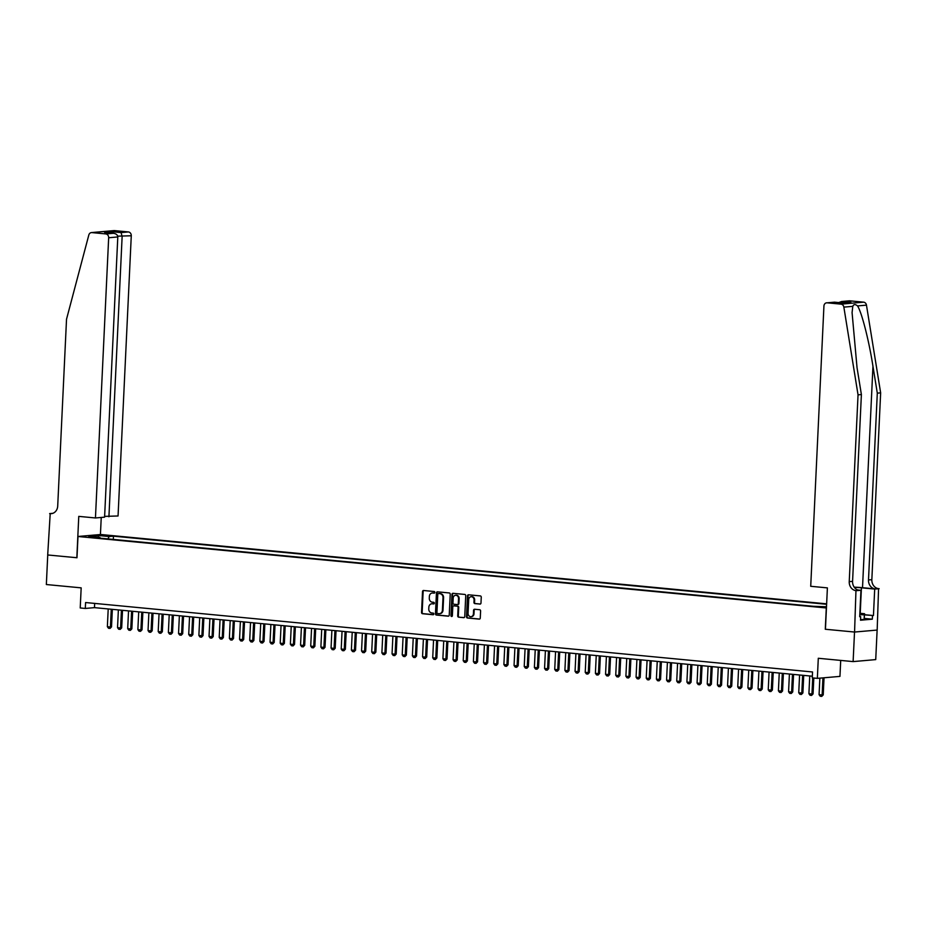 <?xml version="1.0" encoding="UTF-8"?>
<svg xmlns="http://www.w3.org/2000/svg" width="927" height="927" viewBox="0 0 927 927"><rect width="100%" height="100%" fill="white"/><g stroke="black" fill="none" stroke-linecap="round" stroke-linejoin="round"><path stroke-width="1.39" d="M434.844 592.399A0.811 0.695 -95 0 0 434.184 591.519L423.581 590.499A1.17 0.997 -95 0 0 422.527 591.565L421.542 612.457A1.17 0.997 -95 0 0 422.48 613.709L433.083 614.728A0.811 0.695 -95 0 0 433.164 613.106L431.797 612.967A3.731 3.198 -95 0 1 428.772 608.946L428.853 607.208A3.731 3.198 -95 0 1 432.225 603.801L433.593 603.929A0.811 0.695 -95 0 0 433.674 602.307L432.295 602.179A3.731 3.198 -95 0 1 429.282 598.158L429.363 596.42A3.731 3.198 -95 0 1 432.735 593.013L434.103 593.141A0.811 0.695 -95 0 0 434.844 592.399M479.931 604.103A1.17 0.997 -95 0 0 480.986 603.037L481.252 597.173A1.17 0.997 -95 0 0 480.313 595.922L468.541 594.798A1.17 0.997 -95 0 0 467.486 595.864L466.501 616.756A1.17 0.997 -95 0 0 467.44 618.008L479.224 619.132A1.17 0.997 -95 0 0 480.267 618.066L480.603 610.986A1.17 0.997 -95 0 0 479.665 609.734L474.624 609.248A1.17 0.997 -95 0 0 473.57 610.314L473.407 613.825A3.117 2.665 -95 0 1 468.065 613.315L468.714 599.56A3.117 2.665 -95 0 1 474.056 600.07L473.94 602.365A1.17 0.997 -95 0 0 474.891 603.616L480.244 604.08M76.825 557.753L78.772 516.374L95.446 517.961L108.668 237.752A3.557 3.048 -95 0 0 105.782 233.917L91.9 232.596A3.557 3.048 -95 0 0 88.818 235.006L66.524 319.236L57.706 506.049A8.308 7.115 85 0 1 51.321 513.651A8.308 7.115 85 0 1 50.209 513.639L47.694 554.972L76.976 557.741L47.741 554.972L46.35 584.531L81.17 587.857L80.22 607.961L85.307 608.448L85.585 602.538L812.55 671.971L812.272 677.88L817.347 678.367L839.955 676.386L840.708 660.418M849.758 300.835L841.681 301.495L849.271 300.835A3.557 3.048 85 0 1 849.758 300.835L863.628 302.156A3.557 3.048 85 0 1 866.467 305.145L880.65 392.863L871.843 579.665A8.308 7.115 -95 0 0 878.564 588.622L877.174 630.059L854.567 632.04L825.285 629.248L854.52 632.04L853.118 661.6L818.298 658.274L817.347 678.367M825.285 629.248L826.293 607.961L77.984 536.49L100.591 534.497L826.641 603.848M76.976 557.764L77.984 536.49M450.221 594.207A1.17 0.997 -95 0 0 449.271 592.956L437.498 591.832A1.17 0.997 -95 0 0 436.443 592.898L435.458 613.79A1.17 0.997 -95 0 0 436.408 615.041L448.181 616.165A1.17 0.997 -95 0 0 449.236 615.099L450.221 594.207M453.013 593.315L464.798 594.439A1.17 0.997 -95 0 1 465.736 595.69L464.751 616.582A1.17 0.997 -95 0 1 463.697 617.649L458.656 617.173A1.17 0.997 -95 0 1 457.718 615.91L458.112 607.44A1.17 0.997 -95 0 0 457.173 606.188L453.824 605.864A1.17 0.997 -95 0 0 452.782 606.93L452.364 615.748A0.811 0.695 -95 0 1 450.962 615.621L451.97 594.381A1.17 0.997 -95 0 1 453.013 593.315M877.127 630.059L875.725 659.607L853.118 661.6M102.225 535.644L110.035 535.864L102.225 535.644M826.617 604.288L113.453 536.165L109.177 536.548L107.903 538.911M826.502 606.768L813.419 606.304L95.608 537.73L99.884 537.359L88.702 536.293L97.995 535.47L109.177 536.548M85.307 608.448L94.473 607.637L812.342 676.212M94.67 603.407L94.473 607.637M113.303 539.421L113.453 536.165M100.29 538.181L99.884 537.359M826.108 606.721L826.536 605.934M98.447 537.22L97.995 535.47M434.462 593.06L433.349 592.956A3.731 3.198 -95 0 0 432.538 593.002M432.028 603.79A3.731 3.198 -95 0 1 432.839 603.744L433.952 603.859M423.755 590.522A1.17 0.997 -95 0 0 423.141 591.519L422.156 612.399A1.17 0.997 -95 0 0 423.094 613.662L433.442 614.647M437.683 591.843A1.17 0.997 -95 0 0 437.057 592.84L436.072 613.732A1.17 0.997 -95 0 0 437.011 614.983L448.61 616.096M438.517 593.558A0.811 0.695 -95 0 0 437.787 594.311L436.918 612.643A0.811 0.695 -95 0 0 437.579 613.523L439.027 613.662A3.731 3.198 -95 0 0 442.399 610.256L442.99 597.718A3.731 3.198 -95 0 0 439.966 593.697L439.131 593.512A0.811 0.695 -95 0 0 438.911 593.523M439.838 613.616A3.731 3.198 -95 0 0 443.002 610.198L442.399 610.256M439.131 593.512L440.58 593.651A3.731 3.198 -95 0 1 443.593 597.66L443.002 610.198M464.137 617.579L458.656 617.173M454.126 605.841A1.17 0.997 -95 0 1 454.439 605.806L457.787 606.131A1.17 0.997 -95 0 1 458.726 607.382L458.332 615.864A1.17 0.997 -95 0 0 459.271 617.115M453.199 593.326A1.17 0.997 -95 0 0 452.573 594.323L451.576 615.563A0.811 0.695 -95 0 0 452.028 616.385M458.529 598.645A3.117 2.665 -95 0 0 453.187 598.135L452.967 602.979A1.17 0.997 -95 0 0 453.906 604.242L457.254 604.555A1.17 0.997 -95 0 0 458.297 603.5L458.529 598.645L459.143 598.599A3.117 2.665 -95 0 0 455.899 595.285M457.556 604.531L457.857 604.508A1.17 0.997 -95 0 0 458.911 603.442L458.297 603.5M459.143 598.599L458.911 603.442M471.414 596.71A3.117 2.665 -95 0 1 474.659 600.024L474.554 602.307A1.17 0.997 -95 0 0 475.493 603.57L480.36 604.033M471.31 616.629A3.117 2.665 -95 0 0 474.01 613.767L473.407 613.825M474.798 609.271A1.17 0.997 -95 0 0 474.184 610.267L474.01 613.767M468.714 594.81A1.17 0.997 -95 0 0 468.1 595.806L467.115 616.698A1.17 0.997 -95 0 0 468.054 617.95L479.653 619.062M108.204 608.958L107.37 626.698L110.417 626.988L111.263 609.248M111.518 626.895L110.046 628.413L110.417 626.988L111.518 626.895L112.352 609.352M110.046 628.413L108.517 628.274L107.37 626.698M859.816 614.346A7.717 0.626 2.7 0 0 860.986 614.149A7.717 0.626 2.7 0 0 860.105 613.72A7.717 0.626 2.7 0 0 859.85 613.674M859.862 613.28L864.567 613.72L864.115 619.479L860.546 619.479M864.567 613.72L864.335 614.752L859.792 614.74M864.115 619.479L864.335 614.752M104.624 516.374L118.053 515.98L131.275 235.771L117.706 236.153M108.922 516.779L122.132 236.57L121.089 232.573L128.389 231.935L114.508 230.603L91.9 232.596M49.641 513.593L52.862 513.303M100.429 534.508L101.24 517.463M95.446 517.961L104.589 517.162L117.799 236.953L108.668 237.752M91.425 232.584L114.033 230.603A3.557 3.048 85 0 1 114.508 230.603M128.389 231.935A3.557 3.048 85 0 1 131.275 235.771M105.782 233.917L113.534 233.303L105.551 232.561M105.099 232.492L113.082 233.28C116.014 233.581 117.59 234.809 117.799 236.953M104.647 232.468L112.642 231.762L113.5 233.303M880.65 392.863L877.301 393.152L868.495 579.966A8.308 7.115 -95 0 0 875.227 588.912L862.516 587.706A15.469 1.251 2.7 0 0 854.184 587.139M877.301 393.152L872.956 366.258C868.958 340.533 861.681 312.04 857.521 305.922C855.273 304.044 853.697 304.183 852.794 306.339L852.075 312.596L857.035 367.66L861.392 394.554L852.573 581.356A8.308 7.115 -95 0 0 859.306 590.314L855.957 590.615L854.567 632.04M825.436 629.259L827.394 587.88L810.719 586.293L823.929 306.072A3.557 3.048 -95 0 1 827.151 302.816L841.021 304.149L863.628 302.156M861.392 394.554L858.043 394.844L849.236 581.658A8.308 7.115 -95 0 0 855.957 590.615M852.794 306.339L843.86 307.127L858.043 394.844M864.52 614.694L873.443 615.551L864.509 614.879M859.711 616.582L860.673 616.675L860.511 620.221L872.307 619.178L872.469 615.632M860.673 616.675L859.7 616.756L860.951 590.279L856.513 590.661M879.132 588.68L874.694 589.062L861.426 587.799A13.36 1.078 2.7 0 0 854.312 587.312M873.443 615.551L874.694 589.062M857.765 589.966L860.951 590.279M843.86 307.127A3.557 3.048 -95 0 0 841.021 304.149M872.307 619.178L864.346 618.425M841.681 301.495L838.738 302.573M842.458 301.472L850.893 302.283L842.655 302.967M850.893 302.283L826.664 302.816M842.886 302.99L834.335 302.156M118.378 609.92L117.532 627.672L120.591 627.961L121.425 610.221M121.692 627.869L120.209 629.387L120.591 627.961L121.692 627.869L122.515 610.325M120.209 629.387L118.691 629.236L117.532 627.672M128.54 610.893L127.706 628.645L130.753 628.935L131.588 611.183M131.854 628.842L130.383 630.36L130.753 628.935L131.854 628.842L132.677 611.287M130.383 630.36L128.853 630.209L127.706 628.645M138.714 611.866L137.868 629.618L140.927 629.908L141.761 612.156M142.016 629.804L140.545 631.333L140.927 629.908L142.016 629.804L142.851 612.26M140.545 631.333L139.015 631.183L137.868 629.618M148.876 612.84L148.042 630.58L151.089 630.881L151.924 613.129M152.19 630.777L150.707 632.295L151.089 630.881L152.19 630.777L153.013 613.234M150.707 632.295L149.189 632.156L148.042 630.58M159.038 613.813L158.204 631.554L161.252 631.843L162.098 614.103M162.352 631.75L160.881 633.268L161.252 631.843L162.352 631.75L163.187 614.207M160.881 633.268L159.351 633.129L158.204 631.554M169.212 614.775L168.378 632.527L171.425 632.817L172.26 615.076M172.526 632.724L171.043 634.242L171.425 632.817L172.526 632.724L173.349 615.18M171.043 634.242L169.525 634.103L168.378 632.527M179.375 615.748L178.54 633.5L181.588 633.79L182.434 616.038M182.689 633.697L181.217 635.215L181.588 633.79L182.689 633.697L183.523 616.142M181.217 635.215L179.687 635.065L178.54 633.5M189.548 616.722L188.714 634.474L191.762 634.763L192.596 617.011M192.862 634.659L191.379 636.189L191.762 634.763L192.862 634.659L193.685 617.115M191.379 636.189L189.861 636.038L188.714 634.474M199.711 617.695L198.876 635.447L201.924 635.737L202.758 617.985M203.025 635.632L201.553 637.162L201.924 635.737L203.025 635.632L203.859 618.089M201.553 637.162L200.023 637.011L198.876 635.447M209.884 618.668L209.038 636.409L212.098 636.698L212.932 618.958M213.198 636.606L211.715 638.124L212.098 636.698L213.198 636.606L214.021 619.062M211.715 638.124L210.186 637.985L209.038 636.409M220.047 619.63L219.212 637.382L222.26 637.672L223.094 619.931M223.361 637.579L221.889 639.097L222.26 637.672L223.361 637.579L224.183 620.036M221.889 639.097L220.359 638.958L219.212 637.382M230.209 620.603L229.375 638.355L232.422 638.645L233.268 620.893M233.523 638.552L232.051 640.07L232.422 638.645L233.523 638.552L234.357 620.997M232.051 640.07L230.522 639.92L229.375 638.355M240.383 621.577L239.548 639.329L242.596 639.618L243.43 621.866M243.697 639.526L242.214 641.044L242.596 639.618L243.697 639.526L244.519 621.971M242.214 641.044L240.696 640.893L239.548 639.329M250.545 622.55L249.711 640.302L252.758 640.592L253.604 622.84M253.859 640.487L252.387 642.017L252.758 640.592L253.859 640.487L254.693 622.944M252.387 642.017L250.858 641.866L249.711 640.302M260.719 623.523L259.884 641.264L262.932 641.565L263.766 623.813M264.033 641.461L262.55 642.979L262.932 641.565L264.033 641.461L264.855 623.917M262.55 642.979L261.032 642.84L259.884 641.264M270.881 624.497L270.047 642.237L273.094 642.527L273.928 624.786M274.195 642.434L272.723 643.952L273.094 642.527L274.195 642.434L275.029 624.891M272.723 643.952L271.194 643.813L270.047 642.237M281.055 625.458L280.209 643.211L283.268 643.5L284.102 625.76M284.369 643.408L282.886 644.925L283.268 643.5L284.369 643.408L285.192 625.864M282.886 644.925L281.368 644.775L280.209 643.211M291.217 626.432L290.383 644.184L293.43 644.474L294.265 626.722M294.531 644.381L293.059 645.899L293.43 644.474L294.531 644.381L295.354 626.826M293.059 645.899L291.53 645.748L290.383 644.184M301.391 627.405L300.545 645.157L303.604 645.447L304.438 627.695M304.693 645.343L303.222 646.872L303.604 645.447L304.693 645.343L305.528 627.799M303.222 646.872L301.692 646.722L300.545 645.157M311.553 628.379L310.719 646.119L313.766 646.42L314.601 628.668M314.867 646.316L313.384 647.834L313.766 646.42L314.867 646.316L315.69 628.773M313.384 647.834L311.866 647.695L310.719 646.119M321.715 629.352L320.881 647.092L323.929 647.382L324.774 629.642M325.029 647.289L323.558 648.807L323.929 647.382L325.029 647.289L325.864 629.746M323.558 648.807L322.028 648.668L320.881 647.092M331.889 630.314L331.055 648.066L334.102 648.355L334.937 630.615M335.203 648.263L333.72 649.781L334.102 648.355L335.203 648.263L336.026 630.719M333.72 649.781L332.202 649.642L331.055 648.066M342.051 631.287L341.217 649.039L344.265 649.329L345.099 631.577M345.365 649.236L343.894 650.754L344.265 649.329L345.365 649.236L346.2 631.681M343.894 650.754L342.364 650.603L341.217 649.039M352.225 632.26L351.379 650.012L354.438 650.302L355.273 632.55M355.539 650.198L354.056 651.727L354.438 650.302L355.539 650.198L356.362 632.654M354.056 651.727L352.538 651.577L351.379 650.012M362.387 633.234L361.553 650.986L364.601 651.275L365.435 633.523M365.702 651.171L364.23 652.701L364.601 651.275L365.702 651.171L366.524 633.628M364.23 652.701L362.7 652.55L361.553 650.986M372.561 634.207L371.715 651.948L374.775 652.237L375.609 634.497M375.864 652.144L374.392 653.662L374.775 652.237L375.864 652.144L376.698 634.601M374.392 653.662L372.863 653.523L371.715 651.948M382.724 635.169L381.889 652.921L384.937 653.211L385.771 635.47M386.038 653.118L384.554 654.636L384.937 653.211L386.038 653.118L386.86 635.574M384.554 654.636L383.036 654.497L381.889 652.921M392.886 636.142L392.051 653.894L395.099 654.184L395.945 636.432M396.2 654.091L394.728 655.609L395.099 654.184L396.2 654.091L397.034 636.536M394.728 655.609L393.199 655.459L392.051 653.894M403.06 637.116L402.225 654.868L405.273 655.157L406.107 637.405M406.374 655.065L404.89 656.583L405.273 655.157L406.374 655.065L407.196 637.509M404.89 656.583L403.372 656.432L402.225 654.868M413.222 638.089L412.388 655.841L415.435 656.131L416.281 638.379M416.536 656.026L415.064 657.556L415.435 656.131L416.536 656.026L417.37 638.483M415.064 657.556L413.535 657.405L412.388 655.841M423.396 639.062L422.55 656.803L425.609 657.104L426.443 639.352M426.71 657L425.226 658.518L425.609 657.104L426.71 657L427.532 639.456M425.226 658.518L423.709 658.379L422.55 656.803M433.558 640.036L432.724 657.776L435.771 658.066L436.605 640.325M436.872 657.973L435.4 659.491L435.771 658.066L436.872 657.973L437.695 640.43M435.4 659.491L433.871 659.352L432.724 657.776M443.732 640.997L442.886 658.749L445.945 659.039L446.779 641.299M447.034 658.946L445.563 660.464L445.945 659.039L447.034 658.946L447.868 641.391M445.563 660.464L444.033 660.314L442.886 658.749M453.894 641.971L453.06 659.723L456.107 660.012L456.941 642.26M457.208 659.92L455.725 661.438L456.107 660.012L457.208 659.92L458.031 642.365M455.725 661.438L454.207 661.287L453.06 659.723M464.056 642.944L463.222 660.696L466.269 660.986L467.115 643.234M467.37 660.881L465.899 662.411L466.269 660.986L467.37 660.881L468.205 643.338M465.899 662.411L464.369 662.26L463.222 660.696M474.23 643.917L473.396 661.658L476.443 661.959L477.278 644.207M477.544 661.855L476.061 663.373L476.443 661.959L477.544 661.855L478.367 644.311M476.061 663.373L474.543 663.234L473.396 661.658M484.392 644.891L483.558 662.631L486.605 662.921L487.451 645.18M487.706 662.828L486.235 664.346L486.605 662.921L487.706 662.828L488.541 645.285M486.235 664.346L484.705 664.207L483.558 662.631M494.566 645.852L493.732 663.605L496.779 663.894L497.614 646.154M497.88 663.802L496.397 665.319L496.779 663.894L497.88 663.802L498.703 646.258M496.397 665.319L494.879 665.18L493.732 663.605M504.728 646.826L503.894 664.578L506.942 664.868L507.776 647.116M508.042 664.775L506.571 666.293L506.942 664.868L508.042 664.775L508.865 647.22M506.571 666.293L505.041 666.142L503.894 664.578M514.902 647.799L514.056 665.551L517.115 665.841L517.95 648.089M518.216 665.737L516.733 667.266L517.115 665.841L518.216 665.737L519.039 648.193M516.733 667.266L515.203 667.116L514.056 665.551M525.064 648.773L524.23 666.513L527.278 666.814L528.112 649.062M528.378 666.71L526.907 668.24L527.278 666.814L528.378 666.71L529.201 649.167M526.907 668.24L525.377 668.089L524.23 666.513M535.227 649.746L534.392 667.486L537.44 667.776L538.286 650.036M538.541 667.683L537.069 669.201L537.44 667.776L538.541 667.683L539.375 650.14M537.069 669.201L535.539 669.062L534.392 667.486M545.4 650.708L544.566 668.46L547.614 668.749L548.448 651.009M548.714 668.657L547.231 670.175L547.614 668.749L548.714 668.657L549.537 651.113M547.231 670.175L545.713 670.036L544.566 668.46M555.563 651.681L554.728 669.433L557.776 669.723L558.622 651.971M558.877 669.63L557.405 671.148L557.776 669.723L558.877 669.63L559.711 652.075M557.405 671.148L555.876 670.997L554.728 669.433M565.737 652.654L564.902 670.406L567.95 670.696L568.784 652.944M569.051 670.603L567.567 672.121L567.95 670.696L569.051 670.603L569.873 653.048M567.567 672.121L566.049 671.971L564.902 670.406M575.899 653.628L575.064 671.38L578.112 671.669L578.946 653.917M579.213 671.565L577.741 673.095L578.112 671.669L579.213 671.565L580.047 654.022M577.741 673.095L576.212 672.944L575.064 671.38M586.073 654.601L585.227 672.342L588.286 672.643L589.12 654.891M589.387 672.538L587.903 674.056L588.286 672.643L589.387 672.538L590.209 654.995M587.903 674.056L586.385 673.917L585.227 672.342M596.235 655.574L595.401 673.315L598.448 673.605L599.282 655.864M599.549 673.512L598.077 675.03L598.448 673.605L599.549 673.512L600.372 655.968M598.077 675.03L596.548 674.891L595.401 673.315M606.397 656.536L605.563 674.288L608.61 674.578L609.456 656.826M609.711 674.485L608.239 676.003L608.61 674.578L609.711 674.485L610.545 656.93M608.239 676.003L606.71 675.853L605.563 674.288M616.571 657.51L615.737 675.262L618.784 675.551L619.618 657.799M619.885 675.459L618.402 676.977L618.784 675.551L619.885 675.459L620.708 657.903M618.402 676.977L616.884 676.826L615.737 675.262M626.733 658.483L625.899 676.235L628.946 676.525L629.792 658.773M630.047 676.42L628.576 677.95L628.946 676.525L630.047 676.42L630.881 658.877M628.576 677.95L627.046 677.799L625.899 676.235M636.907 659.456L636.073 677.197L639.12 677.498L639.954 659.746M640.221 677.394L638.738 678.912L639.12 677.498L640.221 677.394L641.044 659.85M638.738 678.912L637.22 678.773L636.073 677.197M647.069 660.43L646.235 678.17L649.282 678.46L650.117 660.719M650.383 678.367L648.912 679.885L649.282 678.46L650.383 678.367L651.217 660.824M648.912 679.885L647.382 679.746L646.235 678.17M657.243 661.391L656.397 679.143L659.456 679.433L660.291 661.693M660.557 679.34L659.074 680.858L659.456 679.433L660.557 679.34L661.38 661.797M659.074 680.858L657.556 680.719L656.397 679.143M667.405 662.365L666.571 680.117L669.618 680.406L670.453 662.654M670.719 680.314L669.248 681.832L669.618 680.406L670.719 680.314L671.542 662.759M669.248 681.832L667.718 681.681L666.571 680.117M677.579 663.338L676.733 681.09L679.792 681.38L680.627 663.628M680.881 681.275L679.41 682.805L679.792 681.38L680.881 681.275L681.716 663.732M679.41 682.805L677.88 682.654L676.733 681.09M687.741 664.311L686.907 682.052L689.955 682.353L690.789 664.601M691.055 682.249L689.572 683.778L689.955 682.353L691.055 682.249L691.878 664.705M689.572 683.778L688.054 683.628L686.907 682.052M697.904 665.285L697.069 683.025L700.117 683.315L700.963 665.574M701.218 683.222L699.746 684.74L700.117 683.315L701.218 683.222L702.052 665.679M699.746 684.74L698.216 684.601L697.069 683.025M708.077 666.246L707.243 683.999L710.291 684.288L711.125 666.548M711.391 684.196L709.908 685.713L710.291 684.288L711.391 684.196L712.214 666.652M709.908 685.713L708.39 685.574L707.243 683.999M718.24 667.22L717.405 684.972L720.453 685.262L721.287 667.51M721.554 685.169L720.082 686.687L720.453 685.262L721.554 685.169L722.388 667.614M720.082 686.687L718.552 686.536L717.405 684.972M728.413 668.193L727.568 685.945L730.627 686.235L731.461 668.483M731.727 686.142L730.244 687.66L730.627 686.235L731.727 686.142L732.55 668.587M730.244 687.66L728.726 687.51L727.568 685.945M738.576 669.167L737.741 686.919L740.789 687.208L741.623 669.456M741.89 687.104L740.418 688.634L740.789 687.208L741.89 687.104L742.712 669.561M740.418 688.634L738.889 688.483L737.741 686.919M748.749 670.14L747.904 687.88L750.963 688.17L751.797 670.43M752.052 688.077L750.58 689.595L750.963 688.17L752.052 688.077L752.886 670.534M750.58 689.595L749.051 689.456L747.904 687.88M758.912 671.113L758.077 688.854L761.125 689.143L761.959 671.403M762.226 689.051L760.743 690.569L761.125 689.143L762.226 689.051L763.048 671.507M760.743 690.569L759.225 690.43L758.077 688.854M769.074 672.075L768.24 689.827L771.287 690.117L772.133 672.365M772.388 690.024L770.916 691.542L771.287 690.117L772.388 690.024L773.222 672.469M770.916 691.542L769.387 691.391L768.24 689.827M779.248 673.048L778.413 690.8L781.461 691.09L782.295 673.338M782.562 690.997L781.079 692.515L781.461 691.09L782.562 690.997L783.385 673.442M781.079 692.515L779.561 692.365L778.413 690.8M789.41 674.022L788.576 691.774L791.623 692.063L792.469 674.311M792.724 691.959L791.252 693.489L791.623 692.063L792.724 691.959L793.558 674.416M791.252 693.489L789.723 693.338L788.576 691.774M799.584 674.995L798.738 692.736L801.797 693.037L802.631 675.285M802.898 692.933L801.415 694.45L801.797 693.037L802.898 692.933L803.721 675.389M801.415 694.45L799.897 694.311L798.738 692.736M809.746 675.968L808.912 693.709L811.959 693.999L812.724 677.927M813.06 693.906L811.588 695.424L811.959 693.999L813.06 693.906L813.813 678.031M811.588 695.424L810.059 695.285L808.912 693.709M819.862 678.147L819.074 694.682L822.133 694.972L822.933 677.88M823.234 694.879L821.751 696.397L822.133 694.972L823.234 694.879L824.033 677.788M821.751 696.397L820.221 696.247L819.074 694.682M105.979 535.968L106.014 535.308M433.349 592.956L432.735 593.013M432.839 603.744L432.225 603.801M423.094 613.662L422.48 613.709M422.156 612.399L421.542 612.457M423.141 591.519L422.527 591.565M437.011 614.983L436.408 615.041M436.072 613.732L435.458 613.79M437.057 592.84L436.443 592.898M443.593 597.66L442.99 597.718M440.58 593.651L439.966 593.697M458.332 615.864L457.718 615.91M458.726 607.382L458.112 607.44M457.787 606.131L457.173 606.188M454.439 605.806L453.824 605.864M451.576 615.563L450.962 615.621M452.573 594.323L451.97 594.381M475.493 603.57L474.891 603.616M474.554 602.307L473.94 602.365M474.659 600.024L474.056 600.07M474.184 610.267L473.57 610.314M468.054 617.95L467.44 618.008M467.115 616.698L466.501 616.756M468.1 595.806L467.486 595.864M112.642 231.762L121.089 232.573M52.422 513.454L50.209 513.639M872.956 366.258L862.516 587.706M852.573 581.356L849.236 581.658M868.495 579.966L871.843 579.665M834.451 302.179L827.151 302.816M866.467 305.145L857.521 305.922M875.227 588.912L878.564 588.622M860.221 613.315L861.426 587.799M432.839 592.956L432.225 593.002M432.33 603.744L431.727 603.801M439.027 593.512L438.413 593.558M440.14 613.604L439.525 613.662M454.288 605.806L453.674 605.864M456.2 595.238L455.586 595.285M458.019 604.508L457.405 604.555M471.716 596.664L471.113 596.71M471.623 616.629L471.009 616.675"/></g></svg>
